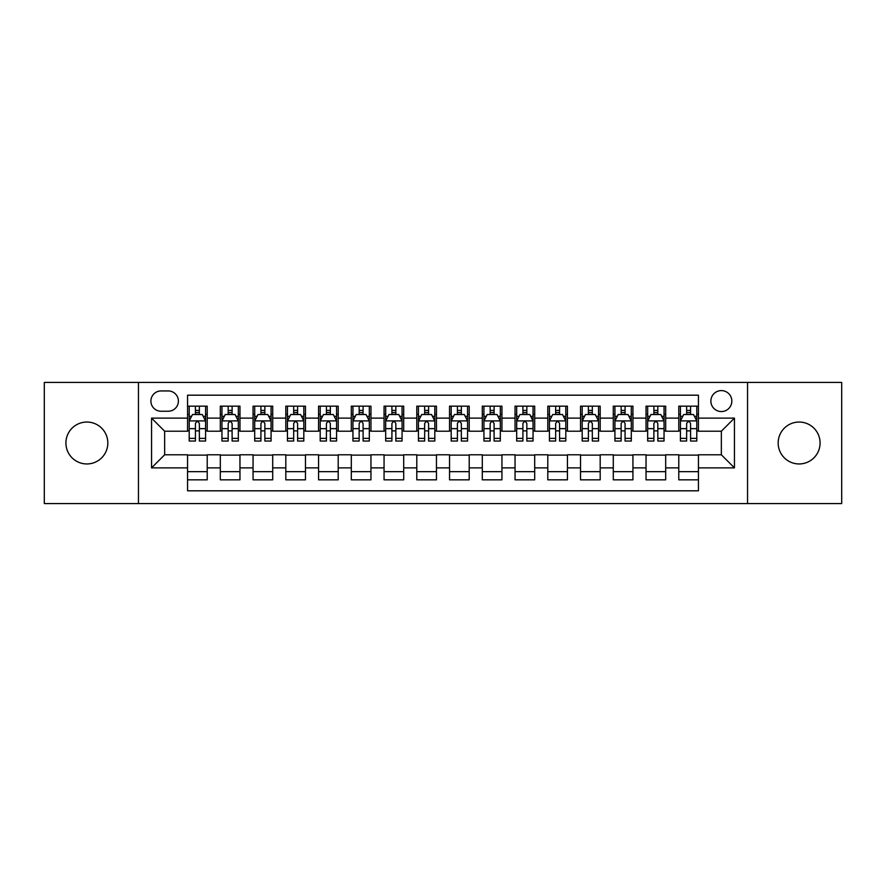 <?xml version="1.0" encoding="UTF-8"?>
<svg xmlns="http://www.w3.org/2000/svg" width="886" height="886" viewBox="0 0 886 886"><rect width="100%" height="100%" fill="white"/><g stroke="black" fill="none" stroke-linecap="round" stroke-linejoin="round"><path stroke-width="1.33" d="M799.128 422.046A20.954 20.954 0 0 0 778.174 443A20.954 20.954 0 0 0 799.128 463.954A20.954 20.954 0 0 0 820.082 443A20.954 20.954 0 0 0 799.128 422.046M86.872 422.046A20.954 20.954 0 0 0 65.918 443A20.954 20.954 0 0 0 86.872 463.954A20.954 20.954 0 0 0 107.826 443A20.954 20.954 0 0 0 86.872 422.046M721.348 390.604A10.477 10.477 0 0 0 710.871 401.081A10.477 10.477 0 0 0 721.348 411.558A10.477 10.477 0 0 0 731.836 401.081A10.477 10.477 0 0 0 721.348 390.604M747.551 503.58L841.7 503.58L841.7 382.42L747.551 382.42L747.551 503.58L138.449 503.58L138.449 382.42L44.3 382.42L44.3 503.58L138.449 503.58M698.434 406.165L678.787 406.165L678.787 418.114L665.685 418.114L665.685 431.216L678.787 431.216L678.787 418.114M665.685 418.114L665.685 406.165L646.038 406.165L646.038 418.114L632.936 418.114L632.936 431.216L646.038 431.216L646.038 418.114M632.936 418.114L632.936 406.165L613.289 406.165L613.289 418.114L600.187 418.114L600.187 431.216L613.289 431.216L613.289 418.114M600.187 418.114L600.187 406.165L580.54 406.165L580.54 418.114L567.439 418.114L567.439 431.216L580.54 431.216L580.54 418.114M567.439 418.114L567.439 406.165L547.792 406.165L547.792 418.114L534.69 418.114L534.69 431.216L547.792 431.216L547.792 418.114M534.69 418.114L534.69 406.165L515.043 406.165L515.043 418.114L501.941 418.114L501.941 431.216L515.043 431.216L515.043 418.114M501.941 418.114L501.941 406.165L482.294 406.165L482.294 418.114L469.203 418.114L469.203 431.216L482.294 431.216L482.294 418.114M469.203 418.114L469.203 406.165L449.545 406.165L449.545 418.114L436.455 418.114L436.455 431.216L449.545 431.216L449.545 418.114M436.455 418.114L436.455 406.165L416.797 406.165L416.797 418.114L403.706 418.114L403.706 431.216L416.797 431.216L416.797 418.114M403.706 418.114L403.706 406.165L384.059 406.165L384.059 418.114L370.957 418.114L370.957 431.216L384.059 431.216L384.059 418.114M370.957 418.114L370.957 406.165L351.31 406.165L351.31 418.114L338.208 418.114L338.208 431.216L351.31 431.216L351.31 418.114M338.208 418.114L338.208 406.165L318.561 406.165L318.561 418.114L305.46 418.114L305.46 431.216L318.561 431.216L318.561 418.114M305.46 418.114L305.46 406.165L285.813 406.165L285.813 418.114L272.711 418.114L272.711 431.216L285.813 431.216L285.813 418.114M272.711 418.114L272.711 406.165L253.064 406.165L253.064 418.114L239.962 418.114L239.962 431.216L253.064 431.216L253.064 418.114M239.962 418.114L239.962 406.165L220.315 406.165L220.315 431.216L207.213 431.216L207.213 406.165L187.566 406.165M187.566 479.835L207.213 479.835L207.213 454.784L220.315 454.784L220.315 479.835L239.962 479.835L239.962 454.784L253.064 454.784L253.064 467.886L239.962 467.886M253.064 467.886L253.064 479.835L272.711 479.835L272.711 454.784L285.813 454.784L285.813 467.886L272.711 467.886M285.813 467.886L285.813 479.835L305.46 479.835L305.46 454.784L318.561 454.784L318.561 467.886L305.46 467.886M318.561 467.886L318.561 479.835L338.208 479.835L338.208 454.784L351.31 454.784L351.31 467.886L338.208 467.886M351.31 467.886L351.31 479.835L370.957 479.835L370.957 454.784L384.059 454.784L384.059 467.886L370.957 467.886M384.059 467.886L384.059 479.835L403.706 479.835L403.706 454.784L416.797 454.784L416.797 467.886L403.706 467.886M416.797 467.886L416.797 479.835L436.455 479.835L436.455 454.784L449.545 454.784L449.545 467.886L436.455 467.886M449.545 467.886L449.545 479.835L469.203 479.835L469.203 454.784L482.294 454.784L482.294 467.886L469.203 467.886M482.294 467.886L482.294 479.835L501.941 479.835L501.941 454.784L515.043 454.784L515.043 467.886L501.941 467.886M515.043 467.886L515.043 479.835L534.69 479.835L534.69 454.784L547.792 454.784L547.792 467.886L534.69 467.886M547.792 467.886L547.792 479.835L567.439 479.835L567.439 454.784L580.54 454.784L580.54 467.886L567.439 467.886M580.54 467.886L580.54 479.835L600.187 479.835L600.187 454.784L613.289 454.784L613.289 467.886L600.187 467.886M613.289 467.886L613.289 479.835L632.936 479.835L632.936 454.784L646.038 454.784L646.038 467.886L632.936 467.886M646.038 467.886L646.038 479.835L665.685 479.835L665.685 454.784L678.787 454.784L678.787 467.886L665.685 467.886M161.042 411.237L168.251 411.237A10.156 10.156 0 0 0 178.396 401.081A10.156 10.156 0 0 0 168.251 390.936L161.042 390.936A10.156 10.156 0 0 0 150.897 401.081A10.156 10.156 0 0 0 161.042 411.237M747.551 382.42L138.449 382.42M698.434 418.114L698.434 395.189L187.566 395.189L187.566 431.216L164.652 431.216L164.652 454.784L187.566 454.784L187.566 490.811L698.434 490.811L698.434 454.784L721.348 454.784L721.348 431.216L698.434 431.216L698.434 418.114L734.45 418.114L734.45 467.886L698.434 467.886M187.566 467.886L151.55 467.886L151.55 418.114L187.566 418.114M678.787 467.886L678.787 479.835L698.434 479.835M187.566 414.349L189.205 414.349M195.429 414.349L199.361 414.349M205.585 414.349L207.213 414.349M187.566 430.884L189.205 430.884M195.429 430.884L199.361 430.884M205.585 430.884L207.213 430.884M187.566 455.116L207.213 455.116M187.566 471.651L207.213 471.651M220.315 430.884L221.954 430.884M228.178 430.884L232.11 430.884M238.334 430.884L239.962 430.884M220.315 414.349L221.954 414.349M228.178 414.349L232.11 414.349M238.334 414.349L239.962 414.349M220.315 455.116L239.962 455.116M220.315 471.651L239.962 471.651M253.064 455.116L272.711 455.116M253.064 471.651L272.711 471.651M253.064 414.349L254.703 414.349M260.927 414.349L264.859 414.349M271.072 414.349L272.711 414.349M253.064 430.884L254.703 430.884M260.927 430.884L264.859 430.884M271.072 430.884L272.711 430.884M285.813 455.116L305.46 455.116M285.813 471.651L305.46 471.651M285.813 414.349L287.452 414.349M293.676 414.349L297.596 414.349M303.82 414.349L305.46 414.349M285.813 430.884L287.452 430.884M293.676 430.884L297.596 430.884M303.82 430.884L305.46 430.884M318.561 455.116L338.208 455.116M318.561 471.651L338.208 471.651M318.561 414.349L320.2 414.349M326.425 414.349L330.345 414.349M336.569 414.349L338.208 414.349M318.561 430.884L320.2 430.884M326.425 430.884L330.345 430.884M336.569 430.884L338.208 430.884M351.31 455.116L370.957 455.116M351.31 471.651L370.957 471.651M351.31 414.349L352.949 414.349M359.162 414.349L363.094 414.349M369.318 414.349L370.957 414.349M351.31 430.884L352.949 430.884M359.162 430.884L363.094 430.884M369.318 430.884L370.957 430.884M384.059 455.116L403.706 455.116M384.059 471.651L403.706 471.651M384.059 414.349L385.687 414.349M391.911 414.349L395.843 414.349M402.067 414.349L403.706 414.349M384.059 430.884L385.687 430.884M391.911 430.884L395.843 430.884M402.067 430.884L403.706 430.884M416.797 455.116L436.455 455.116M416.797 471.651L436.455 471.651M416.797 414.349L418.436 414.349M424.66 414.349L428.591 414.349M434.816 414.349L436.455 414.349M416.797 430.884L418.436 430.884M424.66 430.884L428.591 430.884M434.816 430.884L436.455 430.884M449.545 455.116L469.203 455.116M449.545 471.651L469.203 471.651M449.545 414.349L451.184 414.349M457.409 414.349L461.34 414.349M467.564 414.349L469.203 414.349M449.545 430.884L451.184 430.884M457.409 430.884L461.34 430.884M467.564 430.884L469.203 430.884M482.294 455.116L501.941 455.116M482.294 471.651L501.941 471.651M482.294 414.349L483.933 414.349M490.157 414.349L494.089 414.349M500.313 414.349L501.941 414.349M482.294 430.884L483.933 430.884M490.157 430.884L494.089 430.884M500.313 430.884L501.941 430.884M515.043 455.116L534.69 455.116M515.043 471.651L534.69 471.651M515.043 414.349L516.682 414.349M522.906 414.349L526.838 414.349M533.051 414.349L534.69 414.349M515.043 430.884L516.682 430.884M522.906 430.884L526.838 430.884M533.051 430.884L534.69 430.884M547.792 455.116L567.439 455.116M547.792 471.651L567.439 471.651M547.792 414.349L549.431 414.349M555.655 414.349L559.575 414.349M565.8 414.349L567.439 414.349M547.792 430.884L549.431 430.884M555.655 430.884L559.575 430.884M565.8 430.884L567.439 430.884M580.54 455.116L600.187 455.116M580.54 471.651L600.187 471.651M580.54 414.349L582.18 414.349M588.404 414.349L592.324 414.349M598.548 414.349L600.187 414.349M580.54 430.884L582.18 430.884M588.404 430.884L592.324 430.884M598.548 430.884L600.187 430.884M613.289 455.116L632.936 455.116M613.289 471.651L632.936 471.651M613.289 414.349L614.928 414.349M621.141 414.349L625.073 414.349M631.297 414.349L632.936 414.349M613.289 430.884L614.928 430.884M621.141 430.884L625.073 430.884M631.297 430.884L632.936 430.884M646.038 455.116L665.685 455.116M646.038 471.651L665.685 471.651M646.038 414.349L647.666 414.349M653.89 414.349L657.822 414.349M664.046 414.349L665.685 414.349M646.038 430.884L647.666 430.884M653.89 430.884L657.822 430.884M664.046 430.884L665.685 430.884M678.787 455.116L698.434 455.116M678.787 471.651L698.434 471.651M678.787 414.349L680.415 414.349M686.639 414.349L690.571 414.349M696.795 414.349L698.434 414.349M678.787 430.884L680.415 430.884M686.639 430.884L690.571 430.884M696.795 430.884L698.434 430.884M164.652 431.216L151.55 418.114M164.652 454.784L151.55 467.886M734.45 418.114L721.348 431.216M734.45 467.886L721.348 454.784M199.361 410.417L195.429 410.417M205.585 438.371L199.361 438.371L199.361 441.04L205.585 441.04L205.585 421.06L202.307 414.515L192.483 414.515L189.205 421.06L189.205 441.04L195.429 441.04L195.429 438.371L189.205 438.371M189.205 421.06L189.205 406.165M205.585 421.06L205.585 406.165M195.429 414.515L195.429 406.165M199.361 406.165L199.361 414.515M199.361 438.371L199.361 423.519C198.054 420.994 196.736 420.994 195.429 423.519L195.429 438.371M232.11 410.417L228.178 410.417M238.334 438.371L232.11 438.371L232.11 441.04L238.334 441.04L238.334 421.06L235.056 414.515L225.232 414.515L221.954 421.06L221.954 441.04L228.178 441.04L228.178 438.371L221.954 438.371M221.954 421.06L221.954 406.165M238.334 421.06L238.334 406.165M228.178 414.515L228.178 406.165M232.11 406.165L232.11 414.515M232.11 438.371L232.11 423.519C230.803 420.994 229.485 420.994 228.178 423.519L228.178 438.371M264.859 410.417L260.927 410.417M271.072 438.371L264.859 438.371L264.859 441.04L271.072 441.04L271.072 421.06L267.805 414.515L257.981 414.515L254.703 421.06L254.703 441.04L260.927 441.04L260.927 438.371L254.703 438.371M254.703 421.06L254.703 406.165M271.072 421.06L271.072 406.165M260.927 414.515L260.927 406.165M264.859 406.165L264.859 414.515M264.859 438.371L264.859 423.519C263.541 420.994 262.234 420.994 260.927 423.519L260.927 438.371M297.596 410.417L293.676 410.417M303.82 438.371L297.596 438.371L297.596 441.04L303.82 441.04L303.82 421.06L300.553 414.515L290.73 414.515L287.452 421.06L287.452 441.04L293.676 441.04L293.676 438.371L287.452 438.371M287.452 421.06L287.452 406.165M303.82 421.06L303.82 406.165M293.676 414.515L293.676 406.165M297.596 406.165L297.596 414.515M297.596 438.371L297.596 423.519C296.289 420.994 294.983 420.994 293.676 423.519L293.676 438.371M330.345 410.417L326.425 410.417M336.569 438.371L330.345 438.371L330.345 441.04L336.569 441.04L336.569 421.06L333.291 414.515L323.468 414.515L320.2 421.06L320.2 441.04L326.425 441.04L326.425 438.371L320.2 438.371M320.2 421.06L320.2 406.165M336.569 421.06L336.569 406.165M326.425 414.515L326.425 406.165M330.345 406.165L330.345 414.515M330.345 438.371L330.345 423.519C329.038 420.994 327.731 420.994 326.425 423.519L326.425 438.371M363.094 410.417L359.162 410.417M369.318 438.371L363.094 438.371L363.094 441.04L369.318 441.04L369.318 421.06L366.04 414.515L356.216 414.515L352.949 421.06L352.949 441.04L359.162 441.04L359.162 438.371L352.949 438.371M352.949 421.06L352.949 406.165M369.318 421.06L369.318 406.165M359.162 414.515L359.162 406.165M363.094 406.165L363.094 414.515M363.094 438.371L363.094 423.519C361.787 420.994 360.48 420.994 359.162 423.519L359.162 438.371M395.843 410.417L391.911 410.417M402.067 438.371L395.843 438.371L395.843 441.04L402.067 441.04L402.067 421.06L398.789 414.515L388.965 414.515L385.687 421.06L385.687 441.04L391.911 441.04L391.911 438.371L385.687 438.371M385.687 421.06L385.687 406.165M402.067 421.06L402.067 406.165M391.911 414.515L391.911 406.165M395.843 406.165L395.843 414.515M395.843 438.371L395.843 423.519C394.536 420.994 393.229 420.994 391.911 423.519L391.911 438.371M428.591 410.417L424.66 410.417M434.816 438.371L428.591 438.371L428.591 441.04L434.816 441.04L434.816 421.06L431.537 414.515L421.714 414.515L418.436 421.06L418.436 441.04L424.66 441.04L424.66 438.371L418.436 438.371M418.436 421.06L418.436 406.165M434.816 421.06L434.816 406.165M424.66 414.515L424.66 406.165M428.591 406.165L428.591 414.515M428.591 438.371L428.591 423.519C427.285 420.994 425.978 420.994 424.66 423.519L424.66 438.371M461.34 410.417L457.409 410.417M467.564 438.371L461.34 438.371L461.34 441.04L467.564 441.04L467.564 421.06L464.286 414.515L454.463 414.515L451.184 421.06L451.184 441.04L457.409 441.04L457.409 438.371L451.184 438.371M451.184 421.06L451.184 406.165M467.564 421.06L467.564 406.165M457.409 414.515L457.409 406.165M461.34 406.165L461.34 414.515M461.34 438.371L461.34 423.519C460.033 420.994 458.715 420.994 457.409 423.519L457.409 438.371M494.089 410.417L490.157 410.417M500.313 438.371L494.089 438.371L494.089 441.04L500.313 441.04L500.313 421.06L497.035 414.515L487.211 414.515L483.933 421.06L483.933 441.04L490.157 441.04L490.157 438.371L483.933 438.371M483.933 421.06L483.933 406.165M500.313 421.06L500.313 406.165M490.157 414.515L490.157 406.165M494.089 406.165L494.089 414.515M494.089 438.371L494.089 423.519C492.782 420.994 491.464 420.994 490.157 423.519L490.157 438.371M526.838 410.417L522.906 410.417M533.051 438.371L526.838 438.371L526.838 441.04L533.051 441.04L533.051 421.06L529.784 414.515L519.96 414.515L516.682 421.06L516.682 441.04L522.906 441.04L522.906 438.371L516.682 438.371M516.682 421.06L516.682 406.165M533.051 421.06L533.051 406.165M522.906 414.515L522.906 406.165M526.838 406.165L526.838 414.515M526.838 438.371L526.838 423.519C525.52 420.994 524.213 420.994 522.906 423.519L522.906 438.371M559.575 410.417L555.655 410.417M565.8 438.371L559.575 438.371L559.575 441.04L565.8 441.04L565.8 421.06L562.532 414.515L552.709 414.515L549.431 421.06L549.431 441.04L555.655 441.04L555.655 438.371L549.431 438.371M549.431 421.06L549.431 406.165M565.8 421.06L565.8 406.165M555.655 414.515L555.655 406.165M559.575 406.165L559.575 414.515M559.575 438.371L559.575 423.519C558.269 420.994 556.962 420.994 555.655 423.519L555.655 438.371M592.324 410.417L588.404 410.417M598.548 438.371L592.324 438.371L592.324 441.04L598.548 441.04L598.548 421.06L595.27 414.515L585.447 414.515L582.18 421.06L582.18 441.04L588.404 441.04L588.404 438.371L582.18 438.371M582.18 421.06L582.18 406.165M598.548 421.06L598.548 406.165M588.404 414.515L588.404 406.165M592.324 406.165L592.324 414.515M592.324 438.371L592.324 423.519C591.017 420.994 589.711 420.994 588.404 423.519L588.404 438.371M625.073 410.417L621.141 410.417M631.297 438.371L625.073 438.371L625.073 441.04L631.297 441.04L631.297 421.06L628.019 414.515L618.195 414.515L614.928 421.06L614.928 441.04L621.141 441.04L621.141 438.371L614.928 438.371M614.928 421.06L614.928 406.165M631.297 421.06L631.297 406.165M621.141 414.515L621.141 406.165M625.073 406.165L625.073 414.515M625.073 438.371L625.073 423.519C623.766 420.994 622.459 420.994 621.141 423.519L621.141 438.371M657.822 410.417L653.89 410.417M664.046 438.371L657.822 438.371L657.822 441.04L664.046 441.04L664.046 421.06L660.768 414.515L650.944 414.515L647.666 421.06L647.666 441.04L653.89 441.04L653.89 438.371L647.666 438.371M647.666 421.06L647.666 406.165M664.046 421.06L664.046 406.165M653.89 414.515L653.89 406.165M657.822 406.165L657.822 414.515M657.822 438.371L657.822 423.519C656.515 420.994 655.208 420.994 653.89 423.519L653.89 438.371M690.571 410.417L686.639 410.417M696.795 438.371L690.571 438.371L690.571 441.04L696.795 441.04L696.795 421.06L693.516 414.515L683.693 414.515L680.415 421.06L680.415 441.04L686.639 441.04L686.639 438.371L680.415 438.371M680.415 421.06L680.415 406.165M696.795 421.06L696.795 406.165M686.639 414.515L686.639 406.165M690.571 406.165L690.571 414.515M690.571 438.371L690.571 423.519C689.264 420.994 687.957 420.994 686.639 423.519L686.639 438.371M220.315 467.886L207.213 467.886M220.315 418.114L207.213 418.114M205.497 420.894L189.294 420.894M189.205 416.309L191.586 416.309M203.204 416.309L205.585 416.309M195.429 428.647L189.205 428.647M205.585 428.647L199.361 428.647M199.361 412.499L195.429 412.499M238.245 420.894L222.032 420.894M221.954 416.309L224.324 416.309M235.953 416.309L238.334 416.309M228.178 428.647L221.954 428.647M238.334 428.647L232.11 428.647M232.11 412.499L228.178 412.499M270.994 420.894L254.78 420.894M254.703 416.309L257.073 416.309M268.702 416.309L271.072 416.309M260.927 428.647L254.703 428.647M271.072 428.647L264.859 428.647M264.859 412.499L260.927 412.499M303.743 420.894L287.529 420.894M287.452 416.309L289.822 416.309M301.45 416.309L303.82 416.309M293.676 428.647L287.452 428.647M303.82 428.647L297.596 428.647M297.596 412.499L293.676 412.499M336.492 420.894L320.278 420.894M320.2 416.309L322.57 416.309M334.199 416.309L336.569 416.309M326.425 428.647L320.2 428.647M336.569 428.647L330.345 428.647M330.345 412.499L326.425 412.499M369.24 420.894L353.027 420.894M352.949 416.309L355.319 416.309M366.948 416.309L369.318 416.309M359.162 428.647L352.949 428.647M369.318 428.647L363.094 428.647M363.094 412.499L359.162 412.499M401.989 420.894L385.775 420.894M385.687 416.309L388.068 416.309M399.697 416.309L402.067 416.309M391.911 428.647L385.687 428.647M402.067 428.647L395.843 428.647M395.843 412.499L391.911 412.499M434.727 420.894L418.524 420.894M418.436 416.309L420.817 416.309M432.434 416.309L434.816 416.309M424.66 428.647L418.436 428.647M434.816 428.647L428.591 428.647M428.591 412.499L424.66 412.499M467.476 420.894L451.273 420.894M451.184 416.309L453.566 416.309M465.183 416.309L467.564 416.309M457.409 428.647L451.184 428.647M467.564 428.647L461.34 428.647M461.34 412.499L457.409 412.499M500.225 420.894L484.011 420.894M483.933 416.309L486.303 416.309M497.932 416.309L500.313 416.309M490.157 428.647L483.933 428.647M500.313 428.647L494.089 428.647M494.089 412.499L490.157 412.499M532.973 420.894L516.76 420.894M516.682 416.309L519.052 416.309M530.681 416.309L533.051 416.309M522.906 428.647L516.682 428.647M533.051 428.647L526.838 428.647M526.838 412.499L522.906 412.499M565.722 420.894L549.508 420.894M549.431 416.309L551.801 416.309M563.43 416.309L565.8 416.309M555.655 428.647L549.431 428.647M565.8 428.647L559.575 428.647M559.575 412.499L555.655 412.499M598.471 420.894L582.257 420.894M582.18 416.309L584.55 416.309M596.178 416.309L598.548 416.309M588.404 428.647L582.18 428.647M598.548 428.647L592.324 428.647M592.324 412.499L588.404 412.499M631.22 420.894L615.006 420.894M614.928 416.309L617.298 416.309M628.927 416.309L631.297 416.309M621.141 428.647L614.928 428.647M631.297 428.647L625.073 428.647M625.073 412.499L621.141 412.499M663.968 420.894L647.755 420.894M647.666 416.309L650.047 416.309M661.676 416.309L664.046 416.309M653.89 428.647L647.666 428.647M664.046 428.647L657.822 428.647M657.822 412.499L653.89 412.499M696.706 420.894L680.503 420.894M680.415 416.309L682.796 416.309M694.414 416.309L696.795 416.309M686.639 428.647L680.415 428.647M696.795 428.647L690.571 428.647M690.571 412.499L686.639 412.499"/></g></svg>
